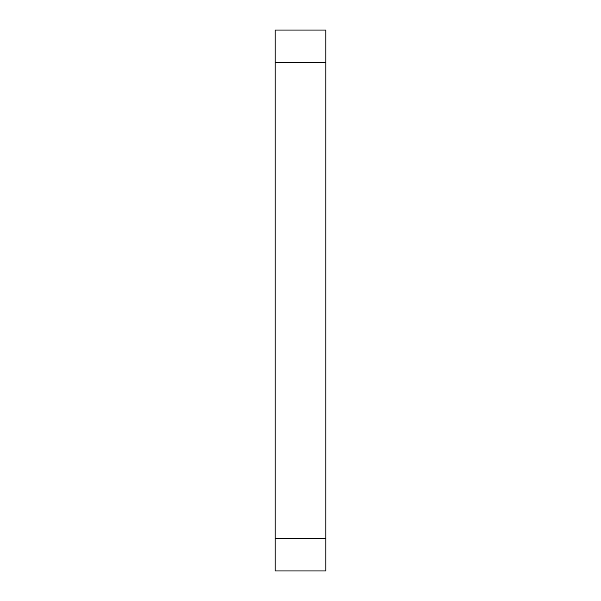 <?xml version="1.0" encoding="UTF-8"?>
<svg xmlns="http://www.w3.org/2000/svg" width="601" height="601" viewBox="0 0 601 601"><rect width="100%" height="100%" fill="white"/><g stroke="black" fill="none" stroke-linecap="round" stroke-linejoin="round"><path stroke-width="0.9" d="M325.817 62.504L325.817 570.95L275.183 570.95L275.183 30.05L325.817 30.05L325.817 62.504L275.183 62.504M325.817 538.496L275.183 538.496"/></g></svg>
